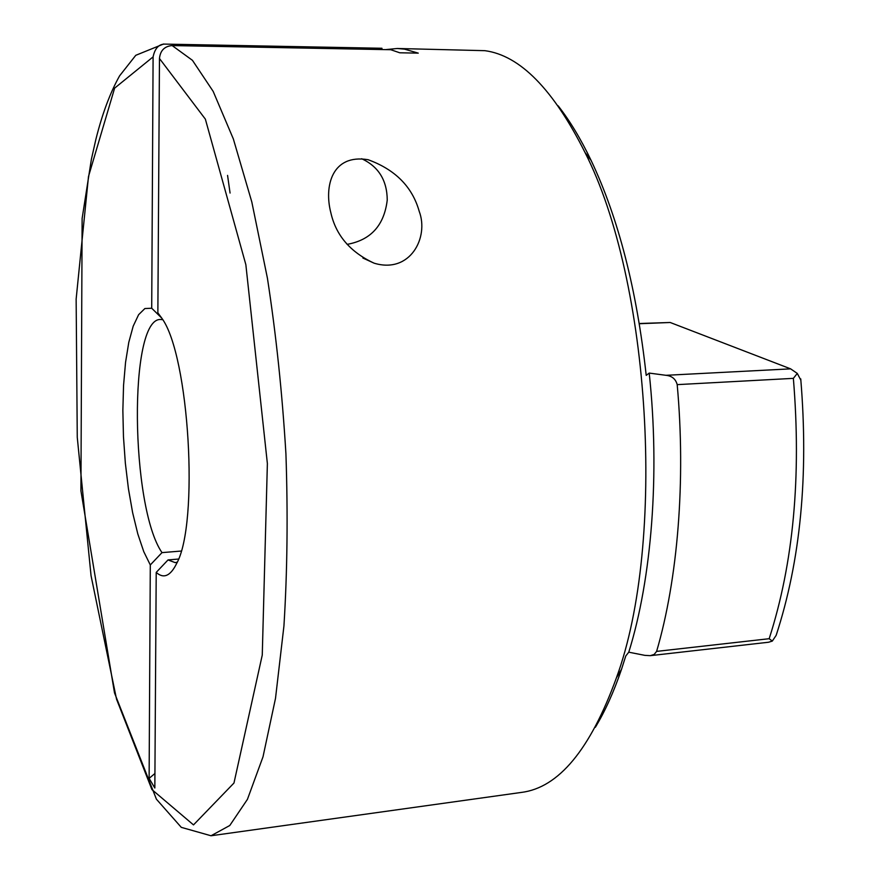 <?xml version="1.0" encoding="UTF-8"?>
<svg xmlns="http://www.w3.org/2000/svg" width="880" height="880" viewBox="0 0 880 880"><rect width="100%" height="100%" fill="white"/><g stroke="black" fill="none" stroke-linecap="round" stroke-linejoin="round"><path stroke-width="1.32" d="M419.21 211.332C429.154 237.446 410.168 274.087 374.121 263.186C350.317 252.175 335.896 235.323 330.825 212.641C323.983 186.362 331.903 153.681 368.093 159.709C395.274 169.631 412.313 186.835 419.21 211.332M230.065 193.05L227.568 175.395M800.866 380.226L797.291 373.428L793.364 378.356L677.193 384.637C685.938 480.755 677.743 579.381 656.612 651.387L654.214 654.401L650.287 655.666L644.842 655.358L628.771 652.19C651.673 578.941 660.077 473.682 649.209 373.087L646.206 375.386C636.823 289.784 618.442 218.097 591.063 160.336C580.723 138.787 569.756 120.626 558.184 105.864M521.411 792.418C558.646 787.765 590.326 749.54 616.44 677.776C666.325 542.256 650.694 281.083 585.013 152.493C553.3 89.276 519.915 55.33 484.88 50.677L397.309 48.488L404.558 49.148L418.253 53.13L399.762 52.789L390.775 49.72L172.15 45.573L192.445 60.324L213.18 91.399L233.354 138.963L251.823 202.026L267.421 278.201C276.078 334.389 282.238 392.909 285.923 453.794C287.98 514.382 287.32 571.78 283.932 625.977L275.506 698.346L263.021 756.767L247.434 799.348L229.779 825.506L211.013 835.758L521.411 792.418M595.353 727.298C605.088 711.26 613.811 691.911 621.522 669.273L625.768 655.985L628.771 652.19M181.115 551.056L161.997 552.618C130.471 507.1 128.37 317.977 160.611 319.473L162.734 319.704M165.616 44.121L381.942 48.268L165.616 44.121C159.137 43.758 154.957 48.015 153.098 56.881L151.712 308.231L161.799 318.153M385.66 49.621L397.309 48.488M153.098 56.881L114.62 88.154L88.495 176.495L76.142 299.101L77.264 437.327L91.058 575.751L116.534 699.171L151.921 789.58L193.501 824.901L233.97 783.024L262.262 655.061L267.377 463.573L245.85 264.649L205.359 119.13L159.467 58.498C160.281 50.556 164.505 46.244 172.15 45.573M159.467 58.498L157.861 312.84L161.909 318.34C189.233 355.41 199.298 523.512 176.594 563.585C170.423 576.092 163.625 579.04 156.211 572.407L154.836 788.018L149.116 778.371L154.935 773.487M381.942 48.268L381.898 49.544M178.497 559.042L168.036 559.922L175.153 562.617L177.243 562.144M151.712 308.231L144.87 308.55L138.611 314.699L133.188 326.183L128.788 342.331L125.554 362.351L123.552 385.374L122.859 410.476L123.464 436.711L125.345 463.122L128.436 488.763L132.627 512.655L137.797 533.907L143.748 551.617L150.293 564.96L149.116 778.371M150.293 564.96L161.997 552.618M677.193 384.637C675.708 379.049 671.979 375.936 665.995 375.309L790.625 368.852L670.186 322.487L639.342 323.73M649.209 373.087L665.995 375.309M656.612 651.387L769.175 638.704L772.299 641.091L776.138 635.393L777.205 632.159M156.211 572.407L168.036 559.922M639.298 323.51L670.186 322.487M790.625 368.852L797.291 373.428M772.299 641.091L768.515 642.246L650.606 655.622M361.669 158.73C378.532 166.573 387.057 180.334 387.244 200.013C384.23 225.313 370.854 240.086 347.105 244.365M769.175 638.704C793.408 563.464 801.471 476.674 793.364 378.356M374.121 263.186L362.89 258.027M591.063 160.336L585.013 152.493M621.522 669.273L616.44 677.776M163.625 44L135.773 55.308L119.603 75.834C110.077 92.862 102.157 114.103 95.832 139.568L91.377 159.335L82.126 218.449L80.927 490.864L114.51 692.912L156.409 799.183L181.291 827.354L211.013 835.758M776.138 635.393C800.525 560.813 808.731 475.31 800.745 378.895"/></g></svg>
